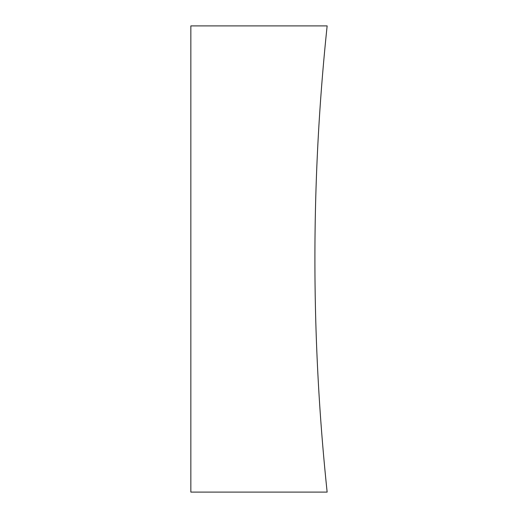 <?xml version="1.0" encoding="UTF-8"?>
<svg xmlns="http://www.w3.org/2000/svg" width="518" height="518" viewBox="0 0 518 518"><rect width="100%" height="100%" fill="white"/><g stroke="black" fill="none" stroke-linecap="round" stroke-linejoin="round"><path stroke-width="0.78" d="M327.149 25.9A2225.587 2225.587 0 0 0 327.149 492.1L190.851 492.1L190.851 25.9L327.149 25.9"/></g></svg>
